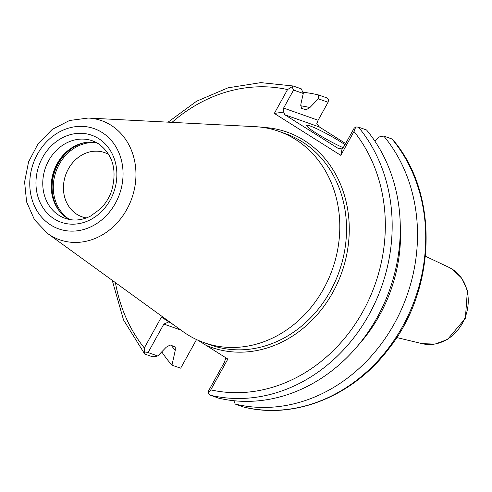 <?xml version="1.0" encoding="UTF-8"?>
<svg xmlns="http://www.w3.org/2000/svg" width="492" height="492" viewBox="0 0 492 492"><rect width="100%" height="100%" fill="white"/><g stroke="black" fill="none" stroke-linecap="round" stroke-linejoin="round"><path stroke-width="0.74" d="M345.003 144.685A25.215 2.46 29 0 0 340.741 141.893A25.215 2.46 29 0 0 318.675 129.66A25.215 2.46 29 0 0 306.602 125.398A25.215 2.46 29 0 0 316.559 133.357A25.215 2.46 29 0 0 343.195 147.705M86.451 217.913A34.022 29.292 109.4 0 1 81.98 216.781A34.022 29.292 109.4 0 1 76.887 214.315A34.04 29.311 -70.6 0 0 86.42 217.925M96.58 142.637A41.1 35.387 -70.6 0 0 57.57 162.889A41.1 35.387 -70.6 0 0 51.795 179.248A41.1 35.387 -70.6 0 0 67.466 218.356A41.1 35.387 -70.6 0 0 69.446 219.506M47.527 233.429L182.846 331.491A112.078 96.5 -70.6 0 0 187.391 334.566A112.078 96.5 -70.6 0 0 204.155 342.69A112.078 96.5 -70.6 0 0 328.441 279.167A112.078 96.5 -70.6 0 0 295.544 139.451A112.078 96.5 -70.6 0 0 278.773 131.321A112.078 96.5 -70.6 0 0 255.151 126.665L88.265 118.037L69.538 120.491L52.226 129.402L38.105 143.701L28.579 161.85L24.6 181.96L26.611 201.954L34.495 219.764L47.527 233.429A63.142 54.366 -70.6 0 0 50.086 235.164A63.142 54.366 -70.6 0 0 126.838 209.389A63.142 54.366 -70.6 0 0 111.02 125.239A63.142 54.366 -70.6 0 0 88.265 118.037M197.932 340.206L227.857 359.049L210.773 389.873A155.195 133.621 -70.6 0 0 362.905 311.461A155.195 133.621 -70.6 0 0 354 131.487L340.778 155.331L274.327 113.418L287.543 89.575A155.195 133.621 -70.6 0 0 172.016 122.367M171.278 345.341A145.521 125.3 -70.6 0 0 175.244 350.458L175.232 346.94L170.189 344.96L166.179 347.254L157.754 355.987L152.84 356.897L144.709 354.025L144.31 353.096L144.316 347.961L161.401 317.137L174.02 325.089M168.061 122.164L196.536 101.247L228.011 87.822L260.809 82.631L293.146 85.989L301.393 88.898L303.263 93.486L293.576 90.061L283.595 108.068L318.103 120.251L328.084 102.244L318.324 98.8L309.898 107.533A145.521 125.3 -70.6 0 0 300.477 105.768M318.324 98.8L318.607 94.974A160.232 137.963 -70.6 0 0 302.764 92.25M161.745 351.854A160.232 137.963 -70.6 0 0 171.948 365.193L180.681 368.17L196.536 339.566M175.244 350.458L171.948 365.193M309.898 107.533L306.042 109.87L301.399 108.246L300.833 104.329L303.263 93.486M357.899 345.624A145.521 125.3 -70.6 0 0 400.285 225.557M399.073 207.95L398.606 204.395M233.86 400.716L235.225 404.073A160.232 137.963 -70.6 0 0 394.363 323.588A160.232 137.963 -70.6 0 0 383.778 136.075L378.865 136.979L374.879 141.112M218.602 398.139A160.232 137.963 -70.6 0 0 377.315 317.205A160.232 137.963 -70.6 0 0 366.565 129.999L358.44 127.127A160.232 137.963 109.4 0 1 369.191 314.333A160.232 137.963 109.4 0 1 210.478 395.267L218.602 398.139M168.885 321.854L163.861 324.074L148.067 352.567L157.754 355.987M210.478 395.267L208.19 393.243L208.251 391.392L224.401 362.253L225.871 357.795M235.225 404.073L243.423 406.97A160.232 137.963 -70.6 0 0 402.561 326.485A160.232 137.963 -70.6 0 0 391.983 138.965L383.778 136.075M318.607 94.974L326.811 97.865L328.594 99.667L328.084 102.244M108.8 154.519A34.04 29.311 -70.6 0 0 68.056 169.512A34.04 29.311 -70.6 0 0 76.881 214.334A34.022 29.292 109.4 0 1 66.9 171.905A34.022 29.292 109.4 0 1 104.63 152.625A34.022 29.292 109.4 0 1 108.824 154.549M345.642 143.541L319.369 126.973L284.856 114.79L338.01 148.307L339.757 148.922M340.778 155.331L342.045 148.916L344.136 146.247L354.117 128.246L355.747 126.967L358.44 127.127M293.269 86.026L287.543 89.575M293.576 90.061L291.959 86.733M284.856 114.79L283.663 112.102L274.327 113.418M283.663 112.102L283.595 108.068M342.045 148.916L338.01 148.307M354 131.487L355.747 126.967M318.103 120.251L316.756 123.787L319.369 126.973M391.983 138.965L392.438 139.248C438.956 192.612 436.964 288.601 388.471 349.16C352.887 396.318 294.222 419.916 243.552 407.007L243.423 406.97M148.067 352.567L144.31 353.096M112.225 280.317L123.517 319.929L144.709 354.025M208.19 393.243L210.773 389.873M98.191 143.529A41.1 35.387 -70.6 0 0 92.502 140.835A41.1 35.387 -70.6 0 0 46.924 164.131A41.1 35.387 -70.6 0 0 58.991 215.361A41.1 35.387 -70.6 0 0 65.141 218.343C73.443 221.172 81.924 220.416 90.59 216.074L100.399 208.86C105.362 203.909 109.076 198.005 111.53 191.136C117.379 170.287 113 154.476 98.394 143.689L92.502 140.835M54.169 218.878A46.113 39.704 109.4 0 1 42.619 157.428A46.113 39.704 109.4 0 1 98.664 138.603A46.113 39.704 109.4 0 1 110.214 200.053A46.113 39.704 109.4 0 1 54.169 218.878M102.065 132.465A53.161 45.774 -70.6 0 0 37.447 154.168A53.161 45.774 -70.6 0 0 50.762 225.016A53.161 45.774 -70.6 0 0 115.38 203.313A53.161 45.774 -70.6 0 0 102.065 132.465M204.155 342.69L210.877 345.064A112.078 96.5 -70.6 0 0 335.169 281.541A112.078 96.5 -70.6 0 0 302.266 141.825A112.078 96.5 -70.6 0 0 285.501 133.695L278.773 131.321M449.024 267.402L452.363 269.235L461.76 278.214L467.4 290.452L465.389 318.306L447.499 339.492L435.002 344.092L422.105 343.656A40.59 34.95 -70.6 0 0 464.848 318.109A40.59 34.95 -70.6 0 0 452.228 269.167A40.59 34.95 -70.6 0 0 449.024 267.402L425.408 256.215M206.13 345.347A114.095 98.234 -70.6 0 0 336.38 285.489A114.095 98.234 -70.6 0 0 304.204 140.411A114.095 98.234 -70.6 0 0 262.507 127.366M180.927 330.095L163.861 324.074M115.435 282.642A155.195 133.621 -70.6 0 0 144.316 347.961M96.746 142.723A41.519 35.744 -70.6 0 0 56.008 171.536A41.519 35.744 -70.6 0 0 69.624 219.537M84.421 142.686A42.109 36.254 -70.6 0 0 54.846 171.124A42.109 36.254 -70.6 0 0 60.012 211.831M71.844 147.772A42.109 36.254 -70.6 0 0 53.419 199.973M57.607 162.821A41.838 36.021 -70.6 0 0 51.783 179.322M422.105 343.656L396.7 337.543"/></g></svg>

